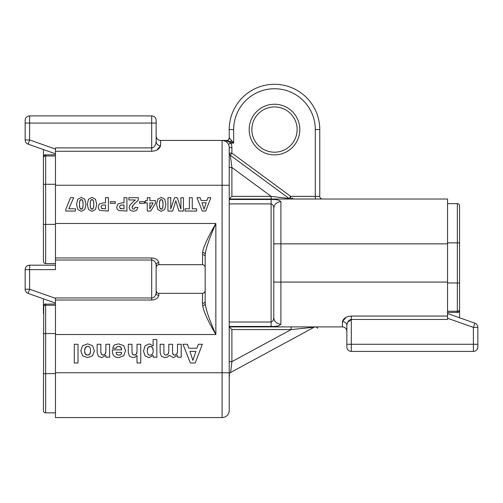 <?xml version="1.0" encoding="UTF-8"?>
<svg xmlns="http://www.w3.org/2000/svg" width="503" height="503" viewBox="0 0 503 503"><rect width="100%" height="100%" fill="white"/><g stroke="black" fill="none" stroke-linecap="round" stroke-linejoin="round"><path stroke-width="0.75" d="M55.449 263.585L45.647 263.585A2.226 2.226 0 0 1 43.421 261.359L43.421 159.193M25.15 120.38L25.15 123.053L29.608 123.053L29.608 115.923A4.458 4.458 0 0 0 25.15 120.38A4.458 4.458 0 0 1 29.608 115.923L151.692 115.923L151.692 123.053L156.15 123.053L156.15 141.783C155.578 145.562 154.094 147.593 151.692 147.888L151.692 123.053L29.608 123.053L29.608 139.953L25.15 139.953L25.15 123.053L25.15 139.953A4.458 4.458 0 0 0 28.124 144.154L43.421 149.554L43.421 184.274L45.647 184.274L45.647 154.742C44.742 154.452 44 155.201 43.421 156.967L43.736 155.829M55.449 151.265L55.449 147.888L151.692 147.888L151.692 151.265L55.449 151.265L55.449 185.255L222.093 185.255L222.093 417.578L55.449 417.578L55.449 297.977L151.692 297.977C154.063 297.801 155.546 296.166 156.15 293.086L156.15 264.924C155.597 261.837 154.113 260.208 151.692 260.026L55.449 260.026L55.449 185.255M55.449 260.026L55.449 269.646L25.15 269.646L25.15 289.219L25.15 269.646A4.458 4.458 0 0 1 29.608 265.188L29.608 289.219L28.124 293.419L43.421 298.82L43.421 313.488M55.449 149.07L29.608 139.953L28.124 144.154L55.449 153.799M55.449 298.329L29.608 289.219L25.15 289.219A4.458 4.458 0 0 0 28.124 293.419L55.449 303.064M55.449 265.188L29.608 265.188M55.449 412.85L45.647 412.85L45.647 304.007C44.742 303.724 44 304.466 43.421 306.233L43.421 308.465M45.647 412.85A2.226 2.226 0 0 1 43.421 410.624A2.226 2.226 0 0 0 45.647 412.85A2.226 2.226 0 0 1 43.421 410.624L43.736 305.095M156.15 267.583C156.351 265.785 157.238 264.823 158.822 264.691L202.489 264.691L202.659 252.544C203.036 246.766 210.034 233.612 215.856 223.483L215.856 334.52C209.506 320.109 205.991 309.917 205.312 303.95L205.161 301.127M158.822 264.691L158.822 262.591C157.942 259.68 155.565 258.14 151.692 257.97L55.449 257.97M156.15 290.42C156.351 292.224 157.238 293.186 158.822 293.318L202.489 293.318C204.092 293.167 204.985 292.199 205.161 290.42L205.161 267.583C204.979 265.798 204.086 264.836 202.489 264.691M205.161 256.882L205.312 254.053A2.672 1.735 0 0 0 202.659 252.544M205.312 254.053C205.658 248.042 211.203 234.184 215.856 223.483L55.449 223.483M202.489 254.656A2.672 1.861 0 0 1 205.161 256.517L205.161 301.492A2.672 1.861 0 0 1 202.489 303.347L202.489 293.318M205.312 303.95A2.672 1.735 0 0 1 202.659 305.466L202.489 303.347M55.449 334.52L215.856 334.52C207.871 320.876 203.476 311.187 202.659 305.466M55.449 300.033L151.692 300.033C155.484 299.863 157.86 298.323 158.822 295.418A2.672 2.333 0 0 1 156.15 293.086M151.089 346.492L151.805 346.85M152.843 348.233L153.132 349.258M153.063 352.458L152.623 353.703M152 354.483L151.202 354.942M149.139 354.955L148.416 354.527M147.844 353.785L147.436 352.59M147.373 349.365L147.637 348.283M148.599 346.869L149.29 346.498M121.355 353.64L120.858 354.401M120.827 354.439L120.035 354.923M117.645 354.923L116.878 354.439M116.847 354.408L116.369 353.64M85.95 346.869L86.661 346.498M88.616 346.529L89.389 346.982M89.993 347.755L90.421 349.013M90.496 352.339L90.238 353.383M89.32 354.634L88.585 354.98M86.566 354.973L85.843 354.628M84.932 353.351L84.68 352.295M84.686 349.384L84.957 348.29M160.212 200.012L160.664 199.672M161.796 199.672L162.255 200.012M162.871 201.47L163.022 202.684M163.022 206.029L162.871 207.236M162.255 208.726L161.796 209.066M160.664 209.066L160.212 208.726M159.596 207.236L159.438 206.029M159.438 202.69L159.828 200.659L161.224 199.559L162.639 200.653L163.079 204.363L162.639 208.066L161.224 209.185L159.828 208.066L159.382 204.363L159.828 200.659M121.003 208.82L120.412 208.632M120.072 208.361L119.664 207.035C119.569 205.727 120.431 205.048 122.242 205.004L124.008 205.004L124.008 208.896L120.072 208.361L119.664 207.035M119.821 206.148L120.248 205.557M120.374 205.463L121.003 205.161M102.486 208.82L101.895 208.632M101.562 208.361L101.147 207.035C101.053 205.727 101.914 205.048 103.725 205.004L105.492 205.004L105.492 208.896L101.562 208.361L101.147 207.035M101.304 206.148L101.732 205.557M101.858 205.463L102.486 205.161M90.986 200.012L91.439 199.672M92.571 199.672L93.03 200.012M93.64 201.47L93.797 202.684M93.797 206.029L93.64 207.236M93.024 208.726L92.565 209.066M91.439 209.066L90.986 208.726M90.364 207.236L90.213 206.029M90.213 202.69L90.364 201.483M80.254 200.012L80.706 199.672M81.838 199.672L82.297 200.012M82.907 201.47L83.064 202.684M83.064 206.029L82.907 207.236M82.291 208.726L81.832 209.066M80.706 209.066L80.254 208.726M79.631 207.236L79.48 206.029M79.48 202.69L79.631 201.483M181.212 355.835L181.199 344.278L177.484 344.278L177.484 351.811L176.735 354.187L174.761 355.112L173.082 354.382L172.548 352.15L172.548 344.278L168.794 344.278L168.794 351.616L168.046 354.106L166.122 355.112C164.688 355.187 163.947 354.288 163.909 352.396L163.909 344.278L160.143 344.278L160.143 352.685L161.394 356.269L164.795 357.595L167.53 357.067L169.329 355.332L173.384 357.595L177.484 355.464L177.735 357.218L181.306 357.218L181.25 356.564M177.389 352.785L177.131 353.559M176.176 354.703L175.534 354.999M174.013 355.011L173.478 354.766M172.806 353.867L172.617 353.137M168.7 352.603L168.448 353.414M167.486 354.672L166.864 354.999M165.154 354.936L164.506 354.483M164.424 354.382L164.079 353.691M156.842 355.835L156.829 339.5L153.113 339.5L153.113 345.907L149.272 343.876L145.09 345.831L143.512 351.107L145.021 355.828L149.014 357.595L153.145 355.432L153.314 357.218L156.936 357.218L156.879 356.564M136.935 352.572L136.69 353.477M135.797 354.678L135.156 354.992M133.641 355.017L133.094 354.76M132.308 353.791L132.088 353.075M116.476 347.441L116.966 346.875M116.998 346.856L117.715 346.51M119.664 346.473L120.318 346.768M121.254 347.887L121.531 348.736M109.604 355.835L109.591 344.278L105.875 344.278L105.875 351.434L105.184 354.156L103.19 355.112L101.487 354.326L100.858 352.175L100.858 344.278L97.154 344.278L97.154 352.685L98.387 356.275L101.744 357.595L105.875 355.464L106.07 357.218L109.692 357.218L109.635 356.564M105.787 352.616L105.542 353.508M104.649 354.684L104.008 354.992M102.499 355.017L101.952 354.76M101.16 353.791L100.94 353.087M136.659 201.716L138.306 200.238L138.306 197.685L128.875 197.685L128.875 199.955L135.301 199.955L130.283 204.57L129.101 207.582L130.264 210.304L133.54 211.335L136.697 210.267L137.923 207.406L134.936 207.406L134.553 208.751L133.484 209.185L132.478 208.739L132.082 207.563L133.49 204.771L134.716 203.526M132.207 206.771L132.647 205.846M187.418 344.278L182.985 344.278L190.373 362.996L195.233 362.996L202.338 344.278L198.314 344.278L196.918 348.227L188.826 348.227L187.418 344.278M189.945 351.383L195.874 351.383L192.888 360.374L189.945 351.383M181.306 357.218L181.199 355.175M156.936 357.218L156.829 355.175M150.183 346.366L152.428 347.472L153.233 350.597C153.107 353.835 152.063 355.338 150.108 355.112C148.366 355.357 147.423 353.917 147.278 350.798L148.02 347.498L150.183 346.366M128.303 344.278L128.303 352.685L129.535 356.275L132.893 357.595L135.169 357.13L137.023 355.432L137.023 362.996L140.733 362.996L140.733 344.278L137.023 344.278L137.023 351.383L136.326 354.143L134.339 355.112L132.629 354.326L132.006 352.15L132.006 344.278L128.303 344.278M112.364 349.855L112.364 350.798C112.37 355.332 114.527 357.595 118.827 357.595L123.744 355.734L125.53 350.654L123.732 345.624L118.532 343.876L114.3 345.014L112.615 348.283L116.187 348.283C116.338 347.039 117.218 346.397 118.827 346.366L120.865 347.265L121.657 349.855L112.364 349.855M116.13 352.37L121.632 352.37C121.506 354.231 120.575 355.143 118.827 355.112C117.105 355.143 116.206 354.231 116.13 352.37M109.692 357.218L109.591 355.175M87.553 357.595L92.583 355.784L94.382 350.824L92.583 345.724L87.604 343.876L82.593 345.718L80.801 350.824L82.611 355.759L87.553 357.595M87.579 346.366C89.446 346.108 90.446 347.623 90.59 350.899L89.861 354.106L87.553 355.112L85.303 354.074L84.579 350.849L85.353 347.504L87.579 346.366M74.312 344.278L74.312 362.996L78.028 362.996L78.028 344.278L74.312 344.278M197 197.685L202.275 211.053L205.746 211.053L210.82 197.685L207.946 197.685L206.947 200.508L201.169 200.508L200.163 197.685L197 197.685M201.967 202.759L206.205 202.759L204.073 209.185L201.967 202.759M185.047 208.783L185.047 211.053L196.635 211.053L196.635 208.783L192.265 208.783L192.265 197.685L189.373 197.685L189.373 208.783L185.047 208.783M167.945 197.685L167.945 211.053L172.655 211.053L175.817 200.76L178.867 211.053L183.406 211.053L183.406 197.685L180.923 197.685L180.923 208.99L177.282 197.685L174.554 197.685L170.75 208.952L170.75 197.685L167.945 197.685M161.224 211.335L164.751 209.449L165.952 204.363L164.726 199.232L161.224 197.396L157.716 199.27L156.502 204.363L157.747 209.481L161.224 211.335M145.411 200.64L145.411 202.91L147.253 202.91L147.253 211.053L150.762 211.053L155.471 203.275L155.471 200.64L149.925 200.64L149.925 197.685L147.253 197.685L147.253 200.64L145.411 200.64M149.793 208.896L149.925 202.91L153.126 202.91L149.793 208.896M139.551 201.653L139.551 203.325L144.587 203.325L144.587 201.653L139.551 201.653M133.49 204.771L138.306 200.238M134.936 207.406L134.553 208.751L133.484 209.185L132.478 208.739L132.082 207.563M126.913 211.053L126.913 197.685L124.008 197.685L124.008 202.854L121.877 202.854L117.834 203.998L116.69 207.054L117.149 209.078L118.645 210.524L126.913 211.053M110.308 201.653L110.308 203.325L115.344 203.325L115.344 201.653L110.308 201.653M108.397 211.053L108.397 197.685L105.492 197.685L105.492 202.854L103.36 202.854L99.324 203.998L98.179 207.054L98.632 209.078L100.135 210.524L108.397 211.053M91.999 211.335L95.52 209.449L96.727 204.363L95.495 199.232L91.999 197.396L88.49 199.27L87.277 204.363L88.515 209.481L91.999 211.335M91.999 199.559L93.413 200.653L93.847 204.363L93.413 208.066L91.999 209.185L90.603 208.066L90.15 204.363L90.603 200.659L91.999 199.559M81.266 211.335L84.787 209.449L85.994 204.363L84.762 199.232L81.266 197.396L77.758 199.27L76.544 204.363L77.783 209.481L81.266 211.335M81.266 199.559L82.681 200.653L83.114 204.363L82.681 208.066L81.266 209.185L79.87 208.066L79.417 204.363L79.87 200.659L81.266 199.559M65.83 209.223L65.83 211.053L75.456 211.053L75.456 208.783L68.817 208.783L73.696 197.685L70.533 197.685L65.83 209.223M156.15 141.783A4.458 3.93 180 0 0 160.602 145.713C159.464 149.152 156.49 151.001 151.692 151.265M156.867 150.026L160.602 145.725L160.602 140.431A4.458 4.458 0 0 1 156.15 135.973A4.458 4.458 0 0 0 160.602 140.431L226.545 140.431A2.672 2.672 0 0 0 229.223 137.759L229.223 129.56L229.223 137.759L233.675 143.103L233.675 129.56L233.675 143.103L230.563 141.771A2.672 0.931 130.1 0 0 231.732 140.431M228.444 144.317A7.13 7.13 0 0 1 229.223 147.561A7.13 7.13 0 0 0 228.444 144.317L230.827 143.103C228.695 141.601 227.01 140.827 225.772 140.79L222.093 140.431L226.778 140.431L230.563 141.771M156.15 123.053L156.15 120.38A4.458 4.458 0 0 0 151.692 115.923A4.458 4.458 0 0 1 156.15 120.38M274.493 152.195A22.635 22.635 0 0 1 251.858 129.56A22.635 22.635 0 0 1 274.493 106.925A22.635 22.635 0 0 1 297.128 129.56A22.635 22.635 0 0 1 274.493 152.195A22.635 22.635 0 0 1 251.858 129.56A22.635 22.635 0 0 1 274.493 106.925M228.4 144.235L227.997 143.569M227.501 142.915L227.004 142.393M226.928 142.324L226.551 141.997M226.52 141.972L225.47 141.28M225.419 141.255L225.086 141.091M225.772 140.79A2.672 1.459 -68 0 1 224.766 140.953L222.093 140.431L222.093 185.255L229.223 185.255L229.223 374.836A2.672 2.672 0 0 1 230.619 372.484L314.174 327.227L291.124 329.578L231.896 329.578L229.223 326.9L291.124 326.9L291.124 329.578L231.896 361.657L230.619 372.484L314.199 327.214M274.537 199.025L271.142 199.025L271.142 196.352L289.112 198.503L230.311 155.27L231.896 153.113L229.223 153.113L229.223 185.255L229.223 147.561A7.13 7.13 0 0 0 222.093 140.431A7.13 7.13 0 0 1 229.223 147.561L231.896 147.561L231.896 153.113L290.696 196.352L289.112 198.503L230.311 155.27L231.896 167.493L231.896 196.352L229.223 199.025L447.551 199.025L447.551 319.449L351.308 319.449L347.68 322.36M55.449 417.578L222.093 417.578A7.13 7.13 0 0 0 229.223 410.448L229.223 364.92M289.508 199.025L286.257 199.025M289.112 198.503A2.672 2.672 0 0 0 290.696 199.025L290.696 196.352L315.306 196.352L315.306 129.56A40.812 40.812 0 0 0 274.493 88.742A40.812 40.812 0 0 0 233.675 129.56L229.223 129.56A45.27 45.27 0 0 1 274.493 84.29A45.27 45.27 0 0 1 319.763 129.56L319.763 196.352A2.672 2.672 0 0 0 322.436 199.025M315.306 199.025L315.306 196.352L319.763 196.352L319.763 129.56L315.306 129.56M229.362 137.759A2.672 2.59 -90.1 0 1 226.778 140.431M226.545 140.431A2.672 2.672 0 0 0 229.223 137.759A2.672 2.672 0 0 1 226.545 140.431L226.545 140.431M447.551 203.658L457.353 203.658L457.353 242.867L447.551 242.867M457.353 203.658A2.226 2.226 0 0 1 459.579 205.884L459.579 305.246M317.802 328.302L316.953 327.365L315.463 326.9L342.398 326.9A4.458 4.458 0 0 1 346.85 331.358L346.85 325.548C347.422 321.769 348.906 319.738 351.308 319.449L351.308 344.278L473.392 344.278L473.392 351.408L351.308 351.408L473.392 351.408A4.458 4.458 0 0 0 477.85 346.951L477.85 327.384A4.458 4.458 0 0 0 474.876 323.178L459.579 317.783L459.579 282.969L447.551 282.969M346.133 317.305L342.398 321.606A4.458 3.93 0 0 1 346.85 325.548L346.85 346.951A4.458 4.458 0 0 0 351.308 351.408L351.308 344.278L346.85 344.278M231.896 326.9L291.124 326.9L231.896 326.9M310.37 326.9L315.255 326.9L310.37 326.9M314.671 326.9L315.123 326.9M315.174 326.9L314.318 326.9M351.308 319.449L351.308 316.066C346.51 316.33 343.536 318.185 342.398 321.618L342.398 326.9L229.223 326.9M229.223 365.008L229.223 361.657L231.896 361.657L231.896 329.578M315.45 326.9A2.672 2.672 -90 0 0 314.174 327.227M229.223 322.021L271.104 322.021C272.865 321.455 273.758 319.939 273.777 317.475A7.13 6.696 0 0 0 280.907 324.165C279.498 325.894 276.229 326.648 271.104 326.434L229.223 326.434M477.85 344.278L473.392 344.278L473.392 327.384L477.85 327.384A4.458 4.458 0 0 0 474.876 323.178L447.551 313.532M447.551 318.261L473.392 327.384L474.876 323.178M447.551 282.076L280.907 282.076L280.907 243.848L273.777 243.848L273.777 317.475L273.777 208.456A7.13 6.696 0 0 1 280.907 201.76L280.907 243.848L447.551 243.848M271.104 326.434L271.104 203.904C272.865 204.47 273.758 205.985 273.777 208.456L273.777 208.531M229.223 199.496L271.104 199.496C276.229 199.282 279.498 200.037 280.907 201.76M229.223 167.493L231.896 167.493L271.142 196.352L231.896 196.352M156.15 293.111L155.352 295.645M158.822 262.591A2.672 2.333 -0 0 0 156.15 264.924L156.15 264.924M43.421 157.59A2.226 1.61 0 0 1 45.647 155.98L55.449 155.98M43.421 261.359A2.226 2.226 0 0 0 45.647 263.585L45.647 184.274L55.449 184.274M43.421 224.376L55.449 224.376M55.449 373.641L43.421 373.641M55.449 333.539L43.421 333.539M55.449 305.246L45.647 305.246A2.226 1.61 0 0 0 43.421 306.855M151.692 300.033L151.692 257.97M158.822 295.418L158.822 293.318M55.449 372.754L229.223 372.754M274.493 154.867A25.307 25.307 0 0 1 249.18 129.56A25.307 25.307 0 0 1 274.493 104.253A25.307 25.307 0 0 1 299.801 129.56A25.307 25.307 0 0 1 274.493 154.867M231.896 147.561A9.802 9.802 0 0 0 230.827 143.103L233.675 143.103M229.223 153.113A2.672 2.672 180 0 0 230.311 155.27M459.579 242.867L457.353 242.867L457.353 311.263L447.551 311.263M459.579 309.653A2.226 1.61 180 0 1 457.353 311.263L457.353 312.501C458.258 312.791 459 312.049 459.579 310.276M229.223 410.448A7.13 7.13 0 0 1 222.093 417.578M273.777 317.475L273.777 282.076L280.907 282.076L280.907 324.165M351.308 316.066L447.551 316.066M229.223 203.904L271.104 203.904L271.104 199.496M55.449 154.742L44.811 154.905M44.39 155.125L43.742 155.817M55.449 304.007L44.811 304.17M44.39 304.397L43.742 305.082M447.551 312.501L458.17 312.35M229.223 374.842L229.544 376.106L229.223 374.836M229.223 361.657L229.223 365.725M229.223 367.159L229.223 373.484M458.61 312.118L459.302 311.363M279.404 199.025L285.685 199.025M290.709 199.025L292.853 197.937"/></g></svg>

